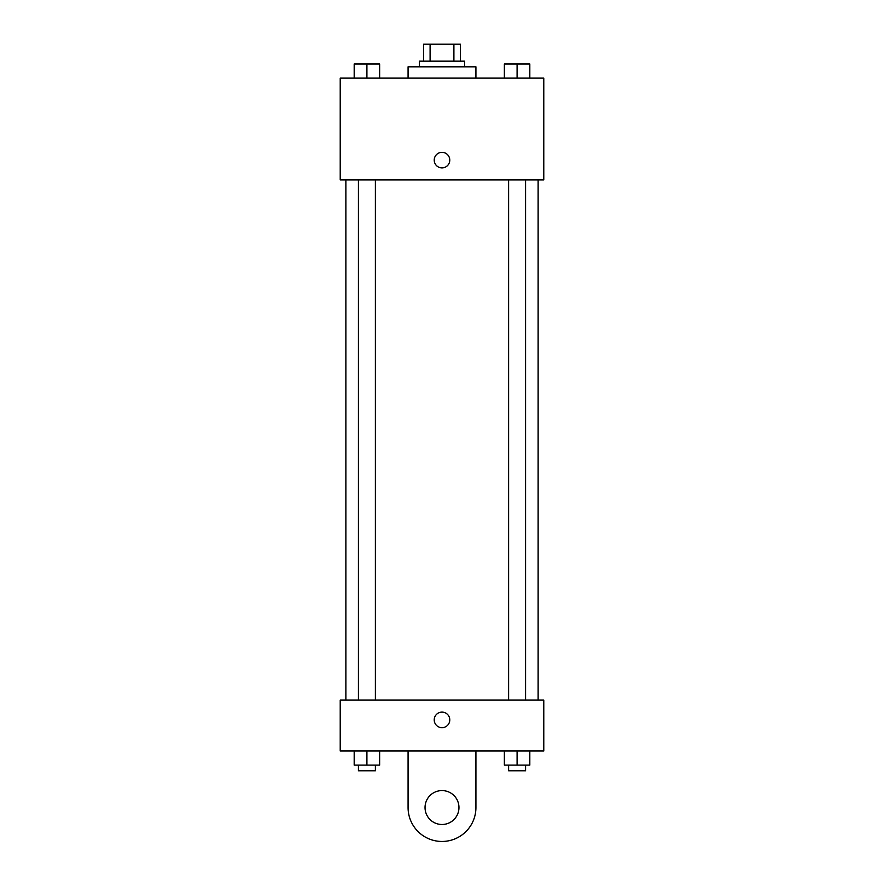 <?xml version="1.0" encoding="UTF-8"?>
<svg xmlns="http://www.w3.org/2000/svg" width="884" height="884" viewBox="0 0 884 884"><rect width="100%" height="100%" fill="white"/><g stroke="black" fill="none" stroke-linecap="round" stroke-linejoin="round"><path stroke-width="1.33" d="M430.099 61.162L430.099 44.2L423.624 44.2L423.624 61.162L423.624 44.2M430.099 44.2L460.376 44.2L460.376 61.162M453.901 61.162L453.901 44.2M419.381 66.819L419.381 61.162L464.619 61.162L464.619 66.819M475.923 78.124L475.923 66.819L408.077 66.819L408.077 78.124M340.218 78.124L543.782 78.124L543.782 179.905L340.218 179.905L340.218 78.124M442 167.894A7.779 7.779 0 0 1 435.271 156.225A7.779 7.779 0 0 1 448.729 156.225A7.779 7.779 0 0 1 442 167.894M340.218 700.106L543.782 700.106L543.782 750.991L340.218 750.991L340.218 700.106L543.782 700.106M504.366 78.124L504.366 63.991L529.814 63.991L529.814 78.124L529.814 63.991M517.085 78.124L517.085 63.991M525.571 63.991L508.609 63.991M354.186 78.124L354.186 63.991L379.634 63.991L379.634 78.124L379.634 63.991M366.915 78.124L366.915 63.991M375.391 63.991L358.429 63.991M504.366 750.991L504.366 765.124L529.814 765.124L529.814 750.991L529.814 765.124M517.085 765.124L517.085 750.991M525.571 765.124L525.571 770.782L508.609 770.782L508.609 765.124M354.186 750.991L354.186 765.124L379.634 765.124L379.634 750.991L379.634 765.124M366.915 765.124L366.915 750.991M375.391 765.124L375.391 770.782L358.429 770.782L358.429 765.124M434.221 719.896A7.779 7.779 0 0 1 445.89 713.156A7.779 7.779 0 0 1 445.89 726.626A7.779 7.779 0 0 1 434.221 719.896M475.923 750.991L475.923 807.534A33.923 33.923 0 0 1 442 841.457A33.923 33.923 0 0 1 408.077 807.534L408.077 750.991M442 824.496A16.962 16.962 0 0 1 427.315 799.048A16.962 16.962 0 0 1 456.685 799.048A16.962 16.962 0 0 1 442 824.496M538.124 700.106L538.124 179.905M345.876 700.106L345.876 179.905M508.609 179.905L508.609 700.106M525.571 179.905L525.571 700.106M375.391 700.106L375.391 179.905M358.429 700.106L358.429 179.905"/></g></svg>
